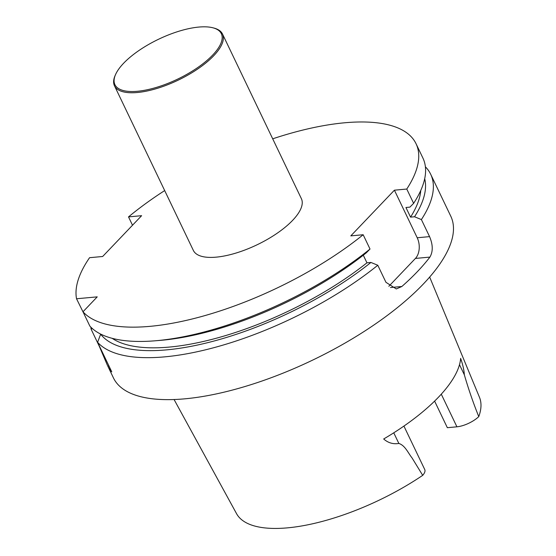 <?xml version="1.0" encoding="UTF-8"?>
<svg xmlns="http://www.w3.org/2000/svg" width="556" height="556" viewBox="0 0 556 556"><rect width="100%" height="100%" fill="white"/><g stroke="black" fill="none" stroke-linecap="round" stroke-linejoin="round"><path stroke-width="0.83" d="M132.509 225.229L128.519 216.896L141.613 215.686L102.665 256.49L89.572 257.692A187.045 70.07 154.4 0 0 76.533 298.767L83.65 313.153M377.788 265.254L385.954 282.309L396.296 288.96L401.856 286.493A187.045 70.07 -25.6 0 0 429.913 257.094C433.117 251.562 433.006 244.737 429.566 236.627L421.392 219.571A187.045 70.07 -25.6 0 0 430.685 174.264L450.791 216.228A187.045 70.07 -25.6 0 1 312.382 360.239A187.045 70.07 -25.6 0 1 113.424 377.872L107.781 366.063A187.045 70.07 154.4 0 0 111.784 371.874L97.613 342.301A187.045 70.07 -25.6 0 0 377.788 265.254L370.928 262.453L366.946 262.821A175.112 65.601 154.4 0 1 112.173 338.326M370.928 262.453A180.227 67.512 154.4 0 1 100.65 334.17L100.712 334.114M363.297 255.197L366.946 262.821M370.018 249.039L366.307 252.813A180.227 67.512 154.4 0 1 160.107 340.39L154.915 340.814A187.045 70.07 154.4 0 1 89.843 326.08L82.99 311.777A187.045 70.07 154.4 0 0 363.165 234.736L370.018 249.039A187.045 70.07 154.4 0 1 154.915 340.814M388.852 286.277L415.429 258.429A14.97 9.765 84.7 0 0 417.208 237.76L394.412 190.187L406.77 189.047A187.045 70.07 154.4 0 0 416.055 143.74A187.045 70.07 154.4 0 0 272.704 138.819M363.165 234.736L350.808 235.876L394.412 190.187M420.753 190.472A175.112 65.601 154.4 0 1 410.557 217.132L414.533 216.764L421.392 219.571M424.694 178.719A180.227 67.512 154.4 0 1 414.533 216.764M410.557 217.132L405.936 207.492L409.911 207.124L413.622 203.35L406.77 189.047M416.055 143.74L422.907 158.043A187.045 70.07 154.4 0 1 413.622 203.35M128.519 216.896A187.045 70.07 154.4 0 1 164.68 190.576M212.941 27.8L213.984 28.071A59.895 22.435 154.4 0 1 222.504 34.041L301.387 198.68A59.895 22.435 154.4 0 1 292.588 220.398A59.895 22.435 154.4 0 1 235.8 253.112A59.895 22.435 154.4 0 1 193.363 250.436L114.48 85.798A59.895 22.435 154.4 0 1 115.168 75.421L115.606 74.434A58.992 22.101 154.4 0 1 158.585 39.24A58.992 22.101 154.4 0 1 212.941 27.8A58.992 22.101 154.4 0 1 212.67 55.072A58.992 22.101 154.4 0 1 146.068 89.996A58.992 22.101 154.4 0 1 115.606 74.434M76.533 298.767L97.23 296.862L82.99 311.777M90.823 327.123A187.045 70.07 -25.6 0 0 91.156 329.284L92.233 328.457M107.468 365.431L99.322 346.339L91.156 329.284M97.613 342.301L100.65 334.17M430.685 174.264A187.045 70.07 -25.6 0 0 425.403 166.821M441.283 394.176L456.921 426.813L447.344 427.696L434.611 401.112M434.757 401.411A100.407 37.613 -25.6 0 0 434.403 401.314M456.921 426.813A17.611 6.596 -25.6 0 0 478.765 416.611A134.705 50.464 -25.6 0 0 479.467 397.283L429.663 277.069M403.92 426.077L424.749 469.549A17.611 6.596 154.4 0 1 422.706 475.345L412.065 457.963C408.048 452.918 405.136 445.453 398.847 443.438C393.196 444.39 388.137 442.91 383.675 438.983A137.575 51.534 -25.6 0 0 460.632 358.356C462.828 364.66 464.065 370.143 464.343 374.82C468.527 389.214 473.337 403.142 478.765 416.611M174.077 399.521L236.55 513.668A134.705 50.464 -25.6 0 0 422.706 475.345M222.504 34.041A59.895 22.435 154.4 0 1 213.706 55.76A59.895 22.435 154.4 0 1 156.917 88.473A59.895 22.435 154.4 0 1 114.48 85.798M107.781 366.063L108.948 365.959M401.856 286.493L390.493 287.535M429.913 257.094L415.429 258.429M429.566 236.627L417.208 237.76M459.492 364.687L464.343 374.82M393.759 432.818L398.847 443.438"/></g></svg>
